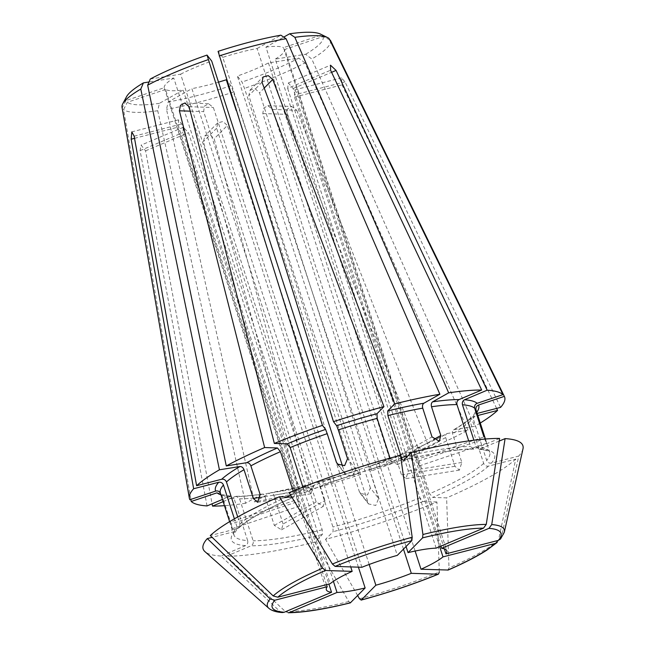 <?xml version="1.0" encoding="UTF-8"?>
<svg xmlns="http://www.w3.org/2000/svg" width="645" height="645" viewBox="0 0 645 645"><rect width="100%" height="100%" fill="white"/><g stroke="black" fill="none" stroke-linecap="round" stroke-linejoin="round"><path stroke-width="0.48" stroke-dasharray="3.23 2.42" d="M361.869 567.278L213.366 107.505L208.601 103.772L204.384 106.127L203.667 111.601L350.727 566.907M406.06 546.509L259.532 92.848L255.291 88.817L250.123 90.139L248.801 95.613L397.304 555.385M403.48 549.121L262.797 113.552L263.684 108.086L267.941 105.74L272.496 109.456L296.764 110.263L291.806 106.53L287.597 108.884L287.065 114.359L419.855 452.669A165.588 29.323 -17.9 0 1 371.778 470.753L244.471 88.397L242.028 82.052L237.352 76.062A63.315 11.215 -17.9 0 0 268.433 62.944L298.772 58.106A103.619 18.35 -17.9 0 1 242.028 82.052M359.499 598.778A124.437 22.035 -17.9 0 0 439.293 571.994A403638.243 175392.165 67.1 0 0 436.915 501.971A168.023 29.751 -17.9 0 1 325.531 539.357L333.118 531.674L332.933 527.013L319.38 485.048C318.606 482.936 317.888 482.057 317.211 482.412L357.507 470.366L368.537 503.93L375.753 505.462L378.631 498.504L370.383 487.943L367.529 494.917L360.289 493.369L359.329 491.651L236.264 110.634M342.56 466.222L345.688 474.656L352.871 476.139L355.79 469.238L222.759 57.357A63.315 11.215 -17.9 0 1 257.153 48.496L390.185 460.377L397.562 464.658L398.965 458.974L265.933 47.101L283.719 37.12M262.16 494.094L261.572 494.288C263.023 493.772 264.176 494.562 265.039 496.65L274.319 525.385L281.478 529.787L283.099 523.99L324.935 500.512L323.242 506.357L316.155 501.915L183.124 90.034A63.315 11.215 -17.9 0 1 165.555 89.453L298.595 501.334L299.522 506.075L297.24 499.601L229.83 522.224C232.418 529.859 232.869 530.44 231.184 523.958L221.904 495.223L220.751 493.562L217.034 492.812M299.53 506.091L232.248 528.674L231.184 523.958L298.595 501.334M257.153 48.496L280.881 35.185M223.146 501.616L235.167 496.545A138.312 24.494 -17.9 0 0 261.572 494.288L245.543 503.277L157.727 110.747L159.396 103.345L183.124 90.034M392.708 463.094C361.635 471.439 331.861 481.436 303.376 493.078L303.053 493.135C304.061 492.917 304.279 491.724 303.706 489.547A134.418 23.8 -17.9 0 1 390.725 460.328L390.015 458.127M390.725 460.328C391.499 462.441 392.225 463.32 392.902 462.973L400.489 455.281M392.7 463.086L392.902 462.973A138.312 24.494 -17.9 0 0 303.053 493.135L289.113 492.675M350.582 602.736L348.768 601.543A396918.27 125891.552 75.5 0 1 314.8 542.122L322.387 534.439L322.202 529.779L308.649 487.813C307.875 485.709 307.149 484.822 306.472 485.177L299.514 492.232L203.425 141.594L204.852 136.022L210.02 134.7L214.164 138.828L310.245 489.466L317.211 482.412A138.312 24.494 -17.9 0 0 357.564 470.415L360.724 474.462L233.417 92.106L230.966 85.769L226.83 80.464M358.402 567.165L216.631 128.21L217.849 122.84L223.017 121.518L227.363 125.444L214.164 138.828M283.099 523.99L273.819 495.255C272.956 493.159 271.795 492.377 270.344 492.885L306.472 485.177A138.312 24.494 -17.9 0 1 270.344 492.885L254.323 501.883L166.499 109.352L168.168 101.95L191.896 88.639L324.935 500.512M222.759 57.357L218.083 51.366M290.597 495.126A134.418 23.8 -17.9 0 1 294.007 493.635L293.161 491.014M294.007 493.635C294.58 495.812 294.362 497.013 293.354 497.222L291.838 497.174M293.693 497.158L293.354 497.222A138.312 24.494 -17.9 0 0 237.594 528.513L210.286 535.552M303.706 489.547L302.924 487.12M415.122 551.04L272.496 109.456M296.764 110.263L429.554 448.581L416.759 448.154C415.743 448.372 415.533 449.565 416.106 451.742L429.659 493.707L432.666 497.416L446.614 497.875A403638.235 175392.165 67.1 0 1 448.993 567.898L447.743 570.115M416.42 448.227L416.759 448.154A138.312 24.494 -17.9 0 0 447.428 433.448L467.915 430.183A165.588 29.323 -17.9 0 1 429.554 448.581M150.285 79.021L180.624 74.183L313.655 486.064L310.954 493.764L306.794 489.918L173.763 78.037L149.027 81.98M416.404 448.219C427.885 443.244 437.995 438.398 446.735 433.674L447.428 433.448C445.76 433.98 445.171 435.351 445.679 437.56L454.959 466.295L459.393 470.1L461.82 462.449L452.54 433.714C452.04 431.497 452.621 430.126 454.29 429.594L474.785 426.329L311.793 59.034L305.633 54.261L275.294 59.098L408.325 470.971L405.995 478.606L401.464 474.825L268.433 62.944M453.54 429.876L454.29 429.594A138.312 24.494 -17.9 0 0 472.519 416.872L477.84 415.501M326.523 584.652L178.697 126.96L178.496 119.873L181.672 123.937L330.175 583.709M282.405 612.548L279.962 611.46A396918.27 350509.689 -88.1 0 1 220.929 556.03L245.6 545.622C247.454 544.557 248.14 542.88 247.656 540.607A134.418 23.8 -17.9 0 1 233.917 534.987A134.418 23.8 -17.9 0 1 237.013 526.965L234.385 518.83M237.013 526.965L236.32 530.44L234.611 531.536L212.141 537.325M237.731 516.943L239.996 523.942L239.037 527.699L237.594 528.513M496.626 408.406L342.011 84.874L341.439 77.884L344.986 81.85L500.568 407.39M439.68 546.646L294.483 97.121L294.765 89.913L297.466 94.097L344.986 81.85M497.182 542.413L498.512 540.115A396918.262 369803.994 44.6 0 0 515.734 459.095L488.426 466.133C486.209 466.432 484.621 465.521 483.669 463.4L470.116 421.443L471.076 417.678L472.519 416.872M444.365 548.887L297.466 94.097M500.544 539.002L501.496 537.091A396918.262 369803.994 44.6 0 0 518.717 456.071L491.409 463.11C489.192 463.408 487.604 462.497 486.653 460.385L473.099 418.42L473.793 414.945L477.163 413.421M486.58 443.276L485.29 438.665C487.233 445.058 486.781 444.478 483.935 436.931L416.525 459.554C419.524 467.053 419.976 467.633 417.879 461.288L284.848 49.415A63.315 11.215 -17.9 0 1 275.294 59.098M329.716 39.861L323.081 36.58L284.848 49.415M416.525 459.554L283.494 47.682L321.726 34.846L329.031 38.458M165.555 89.453L127.331 102.289L123.558 109.618L190.856 499.415M333.409 581.322L188.509 132.693L183.293 127.331L183.027 132.515L328.869 584.048M207.045 505.922L140.086 150.632L141.118 145.133L145.568 150.817L212.084 503.785M235.167 496.545L236.376 496.319L239.585 498.827L253.138 540.792C253.622 543.066 252.937 544.735 251.082 545.807L226.411 556.216A396918.262 350509.681 -88.1 0 0 285.445 611.637L288.178 612.742M247.656 540.607L234.103 498.641A134.418 23.8 -17.9 0 1 221.904 495.223M222.436 499.424L231.103 496.15L234.103 498.641M440.93 546.122L293.136 88.542L288.347 83.003L287.654 88.365L330.595 70.241M499.198 441.099L479.009 449.234L476.01 446.735L473.906 440.221M245.543 503.277A165.588 29.323 -17.9 0 1 224.452 505.672M297.24 499.601L164.209 87.72L125.977 100.555A103.619 18.35 -17.9 0 1 126.517 96.75M125.977 100.555L122.203 107.884A109.465 19.382 -17.9 0 1 122.018 107.207M164.209 87.72A63.315 11.215 -17.9 0 1 173.763 78.037M229.83 522.224L220.55 493.49A134.418 23.8 -17.9 0 1 220.364 493.022L220.55 493.49M323.081 36.58A103.619 18.35 -17.9 0 1 305.633 54.261M436.915 501.971L422.967 501.512L419.959 497.803L406.406 455.838C405.834 453.661 406.044 452.468 407.06 452.25L419.855 452.669M406.729 452.314L407.06 452.25A138.312 24.494 -17.9 0 1 368.618 466.698L371.778 470.753M378.631 498.504L368.561 466.666M180.624 74.183A63.315 11.215 -17.9 0 1 190.114 69.636A63.315 11.215 -17.9 0 1 211.705 61.073M436.157 548.137L287.654 88.365M369.166 564.472L227.363 125.444M218.51 82.149A63.315 11.215 -17.9 0 1 191.896 88.639M370.383 487.943L237.352 76.062M419.306 465.859L417.879 461.288L484.613 438.89M265.933 47.101A63.315 11.215 -17.9 0 1 283.494 47.682M320.5 34.096A103.619 18.35 -17.9 0 1 321.726 34.846M230.966 85.769A103.619 18.35 -17.9 0 1 168.168 101.95M499.609 438.431L473.728 449.065L470.528 446.558L468.705 440.906M299.514 492.232A165.588 29.323 -17.9 0 1 254.323 501.883M480.275 423.039A165.588 29.323 -17.9 0 1 474.785 426.329M515.734 459.095A168.023 29.751 -17.9 0 1 446.614 497.875M522.982 448.896A168.023 29.751 -17.9 0 1 518.717 456.071M220.929 556.03A168.023 29.751 -17.9 0 1 204.941 551.628M314.8 542.122A168.023 29.751 -17.9 0 1 226.411 556.216M357.661 595.561A396918.262 125891.552 75.5 0 1 325.531 539.357M360.724 474.462A165.588 29.323 -17.9 0 1 310.245 489.466M159.396 103.345A103.619 18.35 -17.9 0 1 127.331 102.289M233.417 92.106A109.465 19.382 -17.9 0 1 166.499 109.352M157.727 110.747A109.465 19.382 -17.9 0 1 123.558 109.618M467.915 430.183L304.932 62.879A109.465 19.382 -17.9 0 1 244.471 88.397M304.932 62.879L298.772 58.106M330.385 40.192A109.465 19.382 -17.9 0 1 311.793 59.034M122.203 107.884L189.856 499.746M189.098 106.707L213.366 107.505M190.227 111.158L203.667 111.601M264.208 88.107L259.532 92.848M261.999 82.229L248.801 95.613M262.797 113.552L287.065 114.359M367.569 502.221L359.329 491.651M398.965 458.974L433.609 439.535M390.185 460.377L432.021 436.899M274.319 525.385L316.155 501.915M216.631 128.21L203.425 141.594M344.736 472.946L338.657 465.166M355.79 469.238L347.55 458.668M306.794 489.918L260.524 497.295M313.655 486.064L260.161 494.594M461.82 462.449L408.325 470.971M134.539 138.336L178.697 126.96M134.152 136.184L181.672 123.937M294.483 97.121L342.011 84.874M145.568 150.817L188.509 132.693M140.086 150.632L183.027 132.515M293.136 88.542L331.57 72.321M245.6 545.622A138.312 24.494 -17.9 0 1 234.611 531.536M229.693 496.36A138.312 24.494 -17.9 0 1 220.961 494.868M483.669 463.4A134.418 23.8 -17.9 0 1 429.659 493.707M445.679 437.56A134.418 23.8 -17.9 0 1 416.106 451.742M470.116 421.443A134.418 23.8 -17.9 0 1 452.54 433.714M406.406 455.838A134.418 23.8 -17.9 0 1 369.351 469.77M422.967 501.512A138.312 24.494 -17.9 0 1 333.118 531.674M308.649 487.813A134.418 23.8 -17.9 0 1 273.819 495.255M322.202 529.779A134.418 23.8 -17.9 0 1 253.138 540.792M265.039 496.65A134.418 23.8 -17.9 0 1 239.585 498.827M407.745 456.039A134.418 23.8 -17.9 0 1 470.528 446.558M419.959 497.803A134.418 23.8 -17.9 0 1 332.933 527.013M358.289 473.486A134.418 23.8 -17.9 0 1 319.38 485.048M476.01 446.735A134.418 23.8 -17.9 0 1 489.74 452.355A134.418 23.8 -17.9 0 1 486.653 460.385M473.753 414.92L476.187 410.397A134.418 23.8 -17.9 0 1 473.099 418.42M480.42 449.025A138.312 24.494 -17.9 0 1 491.409 463.11M476.784 412.236A138.312 24.494 -17.9 0 1 475.502 413.848M498.512 540.115A124.437 22.035 -17.9 0 1 448.993 567.898M504.325 532.157A124.437 22.035 -17.9 0 1 501.496 537.091M279.962 611.46A124.437 22.035 -17.9 0 1 268.772 608.243M322.387 534.439A138.312 24.494 -17.9 0 1 251.082 545.807M348.768 601.543A124.437 22.035 -17.9 0 1 285.445 611.637M403.633 460.207A138.312 24.494 -17.9 0 1 474.938 448.839M454.959 466.295L401.464 474.825M239.996 523.942A134.418 23.8 -17.9 0 1 286.428 496.997M488.426 466.133A138.312 24.494 -17.9 0 1 432.666 497.416M208.601 103.708L184.736 102.918M250.058 90.074L263.055 76.9M267.949 105.667L291.814 106.457M360.249 493.393L368.497 503.963M439.342 441.261L397.578 464.69M229.612 521.644L233.917 534.987C234.627 534.189 232.063 536.317 236.36 530.456M231.12 496.126C225.242 495.537 221.791 494.675 220.775 493.522M406.737 452.298L368.553 466.657M298.522 503.664L326.338 589.764M419.024 464.747L446.832 550.838M471.06 417.654C467.157 421.225 461.312 425.297 453.516 429.868M485.435 439.019L489.74 452.355C489.668 452.742 490.91 450.508 478.993 449.259M178.488 119.849L131.814 131.878M281.502 529.819L323.258 506.39M288.331 82.979L330.514 65.177M294.757 89.889L341.431 77.86M217.784 122.776L204.787 135.95M183.285 127.315L141.102 145.109M459.401 470.132L406.003 478.638M486.588 443.3L419.306 465.884M337.408 464.118L345.656 474.688M257.565 502.302L310.954 493.796M473.736 449.089C457.039 449.17 433.601 452.919 403.415 460.337M239.053 527.731C248.631 519.12 266.845 508.929 293.709 497.158M236.376 496.295C243.326 496.303 251.929 495.57 262.168 494.086"/><path stroke-width="0.97" d="M342.56 466.222L211.705 61.073L207.029 55.075A103.619 18.35 -17.9 0 0 150.285 79.021L147.657 85.196L226.282 465.94A165.588 29.323 -17.9 0 1 264.644 447.541L179.399 110.795L180.471 105.345L184.736 102.99L189.098 106.707L274.343 443.446L287.146 443.873L290.153 447.582A134.418 23.8 -17.9 0 1 327.209 433.65L336.488 462.384L337.448 464.086L344.656 465.585L347.55 458.668L338.27 429.933A134.418 23.8 -17.9 0 1 377.172 418.371L376.994 413.711L383.952 406.656L261.999 82.229L263.128 76.965L268.288 75.642L272.738 79.464L394.692 403.891L387.726 410.946L387.911 415.606A134.418 23.8 -17.9 0 1 422.741 408.164L432.021 436.899L439.318 441.228L440.801 435.504L431.521 406.769A134.418 23.8 -17.9 0 1 456.974 404.592C456.491 402.319 457.176 400.65 459.03 399.578L481.678 390.023A165.588 29.323 -17.9 0 0 448.654 392.845L432.626 401.835C431.344 402.851 430.973 404.496 431.521 406.769M338.27 429.933L336.634 425.708L333.481 421.661L218.083 51.366A103.619 18.35 -17.9 0 1 280.881 35.185L286.09 38.724L439.882 394.24L423.854 403.23C422.564 404.254 422.193 405.899 422.741 408.164M283.719 37.12L289.661 33.782L294.862 37.329L448.654 392.845M390.015 458.127L377.172 418.371M335.118 566.391L332.401 564.044A396918.27 172472.145 67.1 0 1 289.113 492.675A168.023 29.751 -17.9 0 1 400.489 455.281A396918.27 125891.552 75.5 0 1 412.195 537.261L411.857 540.631L397.304 555.385A63.315 11.215 -17.9 0 0 361.869 567.278L335.118 566.391A120.22 21.293 -17.9 0 1 411.857 540.631M387.911 415.606L401.464 457.563C402.238 459.675 402.964 460.554 403.633 460.207L411.22 452.516A396918.262 125891.552 75.5 0 1 422.926 534.495L422.588 537.865L408.035 552.62L406.06 546.509M350.582 602.736A120.22 21.293 -17.9 0 1 289.686 612.444L288.178 612.742C303.521 612.589 324.225 609.307 350.308 602.89L365.135 587.982L358.402 567.165M207.029 55.075L322.419 425.369L325.58 429.417L327.209 433.65M236.264 110.634L226.29 79.77A63.315 11.215 -17.9 0 1 218.51 82.149M226.83 80.464L226.29 79.77M291.838 497.174L279.414 496.763A396918.27 172472.145 67.1 0 0 322.702 568.14L325.419 570.486L352.17 571.373L350.727 566.907M264.644 447.541L277.447 447.969L280.454 451.677L293.161 491.014M302.924 487.12L290.153 447.582M439.68 546.646L442.986 556.893A63.315 11.215 -17.9 0 1 421 569.229L415.122 551.04M421 569.229L448.178 570.035C464.263 563.037 477.187 556.377 486.959 550.072L497.182 542.429M226.282 465.94L246.777 462.675C248.607 462.65 249.978 463.707 250.881 465.859L260.161 494.594L257.557 502.27L253.3 498.44L244.02 469.705C243.109 467.56 241.746 466.496 239.916 466.529L219.421 469.794L140.795 89.05L143.424 82.874L149.027 81.98M212.141 537.325L207.311 538.575A396918.27 369804.002 44.6 0 0 270.199 598.947L274.818 600.229L327.192 586.732L326.523 584.652M237.731 516.943L226.443 481.976C225.492 479.864 223.904 478.953 221.678 479.251L196.612 485.709L134.152 136.184L131.814 131.903L131.169 139.207L193.637 488.733L218.703 482.275C220.921 481.976 222.509 482.887 223.46 485L234.385 518.83M279.414 496.763A168.023 29.751 -17.9 0 0 210.286 535.552A396918.27 369804.002 44.6 0 0 273.182 595.924L277.793 597.206L330.175 583.709A63.315 11.215 -17.9 0 1 352.17 571.373M477.84 415.501L497.585 410.405L496.626 408.406M442.986 556.893L495.368 543.396L497.182 542.413M440.93 546.122L441.64 548.315A63.315 11.215 -17.9 0 1 446.832 550.838A63.315 11.215 -17.9 0 1 445.969 553.87L444.365 548.887M477.163 413.421L500.568 407.39A165.588 29.323 -17.9 0 0 504.39 396.473A165.588 29.323 -17.9 0 0 504.342 396.369L330.385 40.192L329.716 39.861M445.969 553.87L498.351 540.373L500.544 539.002L504.325 532.157L522.982 448.896A168.023 29.751 -17.9 0 0 505.091 438.608L499.198 441.099M484.613 438.89L485.29 438.665L476.01 409.93C475.559 407.664 476.397 406.028 478.517 405.036L504.342 396.369M483.935 436.931L474.656 408.196C474.204 405.923 475.043 404.294 477.163 403.302L502.987 394.635L329.031 38.458A109.465 19.382 -17.9 0 0 327.684 37.628A109.465 19.382 -17.9 0 0 294.862 37.329M190.856 499.415L191.21 501.479L217.034 492.812A138.312 24.494 -17.9 0 0 220.961 494.868M289.686 612.444L337.012 592.465L333.409 581.322M212.084 503.785L212.519 506.099L223.146 501.616M270.199 598.947A124.437 22.035 -17.9 0 0 268.772 608.243L269.828 609.065C272.843 611.057 277.036 612.226 282.397 612.557L284.203 612.258L331.53 592.287L328.869 584.048M191.21 501.479A165.588 29.323 -17.9 0 0 207.045 505.922L222.436 499.424M481.678 390.023L330.595 70.241L330.522 65.201L336.069 70.426L487.16 390.201A165.588 29.323 -17.9 0 1 502.987 394.635M441.64 548.315L488.966 528.344L491.732 524.587A396918.262 350509.681 -88.1 0 0 505.091 438.608M473.906 440.221L462.457 404.778C461.973 402.496 462.659 400.827 464.513 399.763L487.16 390.201M224.452 505.672A165.588 29.323 -17.9 0 1 212.519 506.099M220.55 493.49C219.59 491.401 217.97 490.595 215.68 491.079L189.856 499.746A165.588 29.323 -17.9 0 1 189.348 498.23L122.018 107.207A109.465 19.382 -17.9 0 1 122.76 103.813L126.517 96.75A103.619 18.35 -17.9 0 1 143.424 82.874M122.76 103.813A109.465 19.382 -17.9 0 1 140.795 89.05M147.657 85.196A109.465 19.382 -17.9 0 1 208.117 59.687M219.171 55.97A109.465 19.382 -17.9 0 1 286.09 38.724M408.035 552.62A63.315 11.215 -17.9 0 1 436.157 548.137L483.484 528.158L486.249 524.401A396918.27 350509.689 -88.1 0 0 499.609 438.431A168.023 29.751 -17.9 0 0 411.22 452.516M369.166 564.472L375.866 585.217A63.315 11.215 -17.9 0 0 411.3 573.324L403.48 549.121M365.135 587.982A63.315 11.215 -17.9 0 1 337.012 592.465M331.53 592.287A63.315 11.215 -17.9 0 1 326.338 589.764A63.315 11.215 -17.9 0 1 327.192 586.732M289.661 33.782A103.619 18.35 -17.9 0 1 320.5 34.096L327.684 37.628M468.705 440.906L456.974 404.592M497.585 410.405A165.588 29.323 -17.9 0 1 480.275 423.039M268.772 608.243L204.941 551.628A168.023 29.751 -17.9 0 1 207.311 538.575M375.866 585.217L361.313 599.971L359.499 598.778A396918.262 125891.552 75.5 0 1 357.661 595.561M411.3 573.324L438.044 574.211A120.22 21.293 -17.9 0 1 361.313 599.971L361.055 600.116M439.293 571.994L438.463 574.139M333.481 421.661A165.588 29.323 -17.9 0 1 383.952 406.656M189.348 498.23A165.588 29.323 -17.9 0 1 193.637 488.733M394.692 403.891A165.588 29.323 -17.9 0 1 439.882 394.24M274.343 443.446A165.588 29.323 -17.9 0 1 322.419 425.369M196.612 485.709A165.588 29.323 -17.9 0 1 219.421 469.794M179.399 110.795L190.227 111.158M272.738 79.464L264.208 88.107M433.609 439.535L440.801 435.504M338.657 465.166L336.488 462.384M260.524 497.295L253.3 498.44M131.169 139.207L134.539 138.336M331.57 72.321L336.069 70.426M464.513 399.763A138.312 24.494 -17.9 0 1 477.163 403.302M462.457 404.778A134.418 23.8 -17.9 0 1 474.656 408.196M229.612 521.644L220.364 493.022A134.418 23.8 -17.9 0 1 223.46 485M287.146 443.873A138.312 24.494 -17.9 0 1 325.58 429.417M401.464 457.563A134.418 23.8 -17.9 0 1 407.745 456.039M432.626 401.835A138.312 24.494 -17.9 0 1 459.03 399.578M387.726 410.946A138.312 24.494 -17.9 0 1 423.854 403.23M336.634 425.708A138.312 24.494 -17.9 0 1 376.994 413.711M250.881 465.859A134.418 23.8 -17.9 0 1 280.454 451.677M246.777 462.675A138.312 24.494 -17.9 0 1 277.447 447.969M476.01 409.93A134.418 23.8 -17.9 0 1 476.187 410.397L485.435 439.019M226.443 481.976A134.418 23.8 -17.9 0 1 244.02 469.705M221.678 479.251A138.312 24.494 -17.9 0 1 239.916 466.529M215.68 491.079A138.312 24.494 -17.9 0 1 218.703 482.275M478.517 405.036A138.312 24.494 -17.9 0 1 476.784 412.236M332.401 564.044A124.437 22.035 -17.9 0 1 412.195 537.261M273.182 595.924A124.437 22.035 -17.9 0 1 322.702 568.14M491.732 524.587A124.437 22.035 -17.9 0 1 504.325 532.157M422.926 534.495A124.437 22.035 -17.9 0 1 486.249 524.401M422.588 537.865A120.22 21.293 -17.9 0 1 483.484 528.158M495.368 543.396A120.22 21.293 -17.9 0 1 447.743 570.115M277.793 597.206A120.22 21.293 -17.9 0 1 325.419 570.486M488.966 528.344A120.22 21.293 -17.9 0 1 498.351 540.373M284.203 612.258A120.22 21.293 -17.9 0 1 274.818 600.229M286.428 496.997A134.418 23.8 -17.9 0 1 290.597 495.126M361.063 600.116C387.951 592.868 413.743 584.209 438.455 574.139M452.298 289.807L504.39 396.473"/></g></svg>
